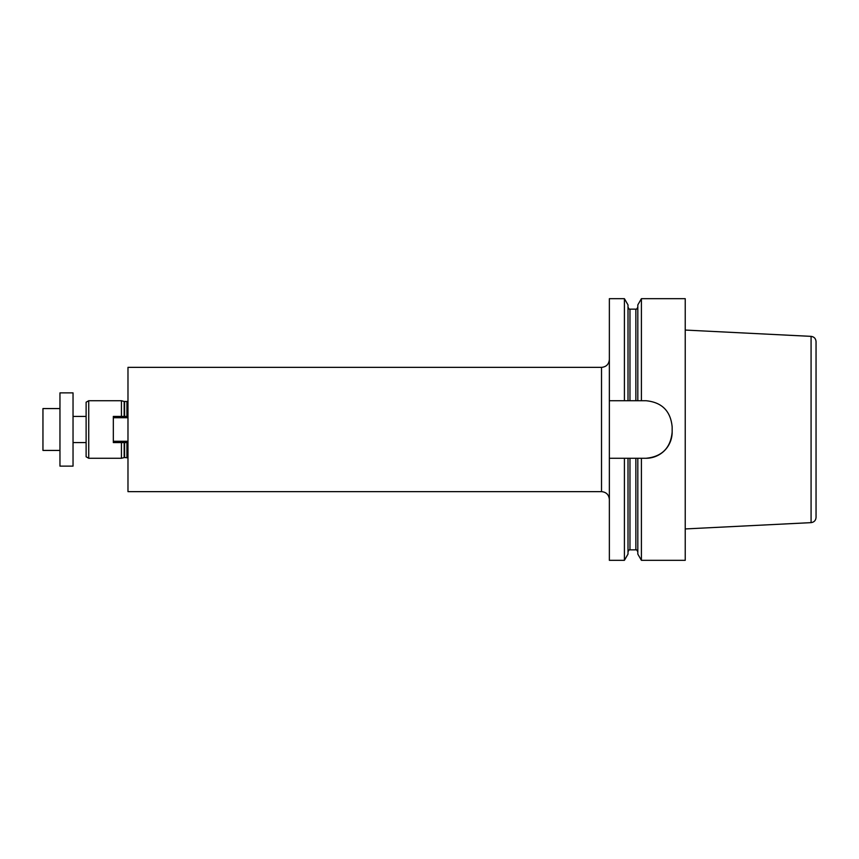 <?xml version="1.0" encoding="UTF-8"?>
<svg xmlns="http://www.w3.org/2000/svg" width="859" height="859" viewBox="0 0 859 859"><rect width="100%" height="100%" fill="white"/><g stroke="black" fill="none" stroke-linecap="round" stroke-linejoin="round"><path stroke-width="1.29" d="M624.418 298.685L628.004 304.913L628.004 400.724L624.418 400.724L624.418 298.685L609.364 298.685L609.364 400.724L637.818 400.724L637.818 304.913L641.405 298.685L685.235 298.685L685.235 560.315L641.405 560.315L641.405 458.276L637.818 458.276L637.818 554.087L641.405 560.315M641.405 298.685L641.405 400.724L645.989 400.724C661.892 402.28 670.621 410.999 672.157 426.88L672.157 432.12A26.167 26.167 0 0 1 645.989 458.276C661.881 456.73 670.6 448.011 672.157 432.12M645.989 458.276L628.004 458.276L628.004 554.087L624.418 560.315L624.418 458.276L609.364 458.276L609.364 560.315L624.418 560.315M628.004 458.276L624.418 458.276L628.004 458.276M637.818 400.724L641.405 400.724L637.818 400.724M609.364 400.724L609.364 458.276M811.079 522.637L811.079 336.363C814.117 336.792 815.771 338.532 816.05 341.592L816.05 517.408C815.771 520.468 814.117 522.208 811.079 522.637L685.235 528.94M127.98 429.5L127.98 491.638L601.515 491.638L601.515 367.362L127.98 367.362L127.98 429.5M121.441 442.578L121.441 458.276L124.576 457.493L127.98 457.89M124.168 416.422L124.168 401.454L121.441 400.724L121.441 416.422M88.735 458.276L86.115 456.773L86.115 402.227L88.735 400.724L88.735 458.276L121.441 458.276M127.98 442.578L113.324 442.578L113.324 441.268L127.98 441.268M127.98 417.732L113.324 417.732L113.324 441.268M127.98 416.422L113.324 416.422L113.324 417.732M73.036 466.126L73.036 392.874L59.958 392.874L59.958 466.126L73.036 466.126M59.958 450.427L42.95 450.427L42.95 408.573L59.958 408.573M629.969 458.276L629.969 549.846C629.593 549.309 628.938 549.964 628.004 551.811M635.853 400.724L635.853 309.154L629.969 309.154L629.969 400.724M635.853 458.276L635.853 549.846L629.969 549.846M126.928 442.578L126.928 457.493M124.168 401.454L126.928 401.507L126.928 416.422M124.576 442.578L124.576 457.493M124.576 401.507L124.576 416.422M124.168 442.578L124.168 457.546M629.969 309.154C629.69 309.723 629.035 309.068 628.004 307.189M635.853 549.846C636.143 549.277 636.798 549.932 637.818 551.811M635.853 309.154C636.143 309.723 636.798 309.068 637.818 307.189M811.079 336.363L685.235 330.06M126.928 401.507L127.98 401.11M88.735 400.724L121.441 400.724M86.115 416.422L73.036 416.422M86.115 442.578L73.036 442.578M601.515 367.362C606.282 366.9 608.902 364.28 609.364 359.513M601.515 491.638C606.282 492.1 608.902 494.72 609.364 499.487"/></g></svg>
